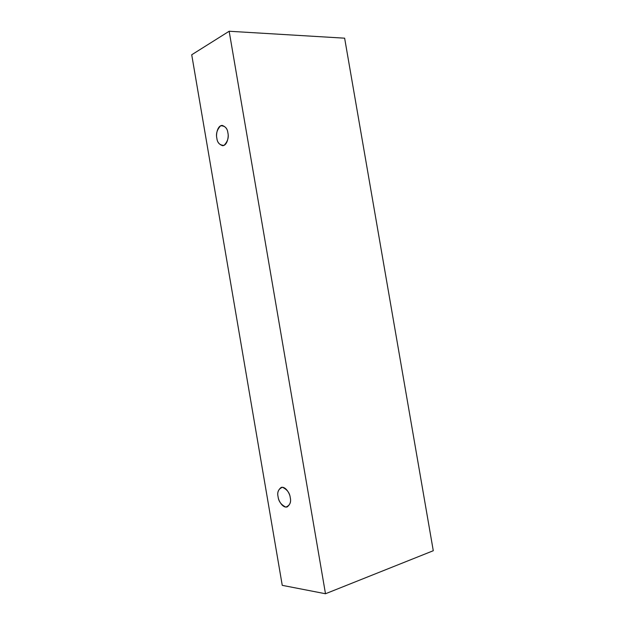 <?xml version="1.0" encoding="UTF-8"?>
<svg xmlns="http://www.w3.org/2000/svg" width="625" height="625" viewBox="0 0 625 625"><rect width="100%" height="100%" fill="white"/><g stroke="black" fill="none" stroke-linecap="round" stroke-linejoin="round"><path stroke-width="0.94" d="M282.25 585.344L191.719 54.773L229.156 31.25L325.492 593.75L282.25 585.344L325.492 593.75L433.281 550.727L325.492 593.75L229.156 31.25L344.633 38.18L229.156 31.25L191.719 54.773L282.25 585.344M433.281 550.727L344.633 38.18L433.281 550.727M227.891 132.93C228.961 137.469 227.664 141.617 224 145.383C219.727 145.281 217.344 142.875 216.852 138.18C215.789 133.75 217.055 129.609 220.648 125.766C224.945 125.75 227.359 128.141 227.891 132.93C227.547 129.141 225.625 126.633 222.141 125.398C217.164 125.641 215.875 135.164 216.852 138.18C217.188 141.977 219.125 144.492 222.656 145.711C227.555 145.43 228.875 135.992 227.891 132.93M290.242 497.617C291.344 502.352 289.867 505.516 285.812 507.102C281.141 504.797 278.57 501.344 278.094 496.758C276.992 492.125 278.438 488.961 282.422 487.266C287.125 489.469 289.734 492.922 290.242 497.617C290.117 494.398 285.938 486.148 281.227 487.406C278.164 489.789 277.117 492.906 278.094 496.758C278.203 499.93 282.391 508.273 287.156 506.953C290.18 504.57 291.211 501.453 290.242 497.617"/></g></svg>
